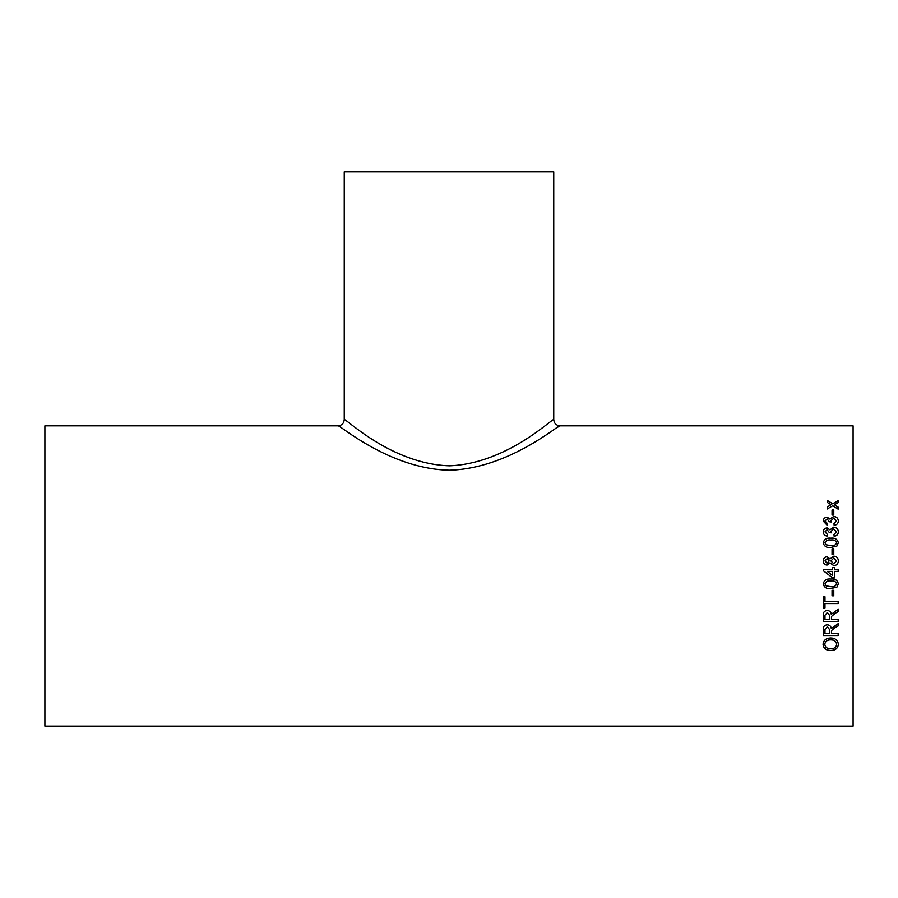 <?xml version="1.0" encoding="UTF-8"?>
<svg xmlns="http://www.w3.org/2000/svg" width="898" height="898" viewBox="0 0 898 898"><rect width="100%" height="100%" fill="white"/><g stroke="black" fill="none" stroke-linecap="round" stroke-linejoin="round"><path stroke-width="1.35" d="M834.545 577.885L832.637 577.885L834.545 577.897L834.545 571.386L838.182 571.386L838.182 569.478L834.545 569.478L834.545 567.57L832.637 567.57L834.545 567.581M853.1 575.977L853.1 425.843L559.97 425.843C559.061 424.215 508.953 468.666 449.415 470.215C389.294 469.048 338.95 424.159 338.03 425.843L44.9 425.843L44.9 726.123L853.1 726.123L853.1 575.977M832.637 577.897L823.455 570.814L823.455 569.478L832.637 569.478L832.637 567.57M832.053 515.048L832.053 510.019L833.782 510.019L833.782 515.048L832.053 515.048M833.973 523.545L836.644 520.941L833.67 518.213L830.897 520.806L831.099 521.951L829.382 521.772L827.114 518.921L824.981 521.02L827.271 523.366L827.08 525.162L823.264 521.076C823.354 518.752 824.622 517.45 827.047 517.158L830.01 519.033L833.692 516.451C836.622 516.72 838.182 518.236 838.373 520.997C838.216 523.5 836.813 524.948 834.163 525.341L833.973 523.545M833.973 534.445L836.644 531.762L833.67 528.967L830.897 531.627L831.099 532.806L829.382 532.626L827.114 529.685L824.981 531.852L827.271 534.265L827.08 536.106C824.667 535.646 823.387 534.243 823.264 531.908C823.354 529.528 824.622 528.181 827.047 527.878L830.01 529.809L833.692 527.148C836.622 527.429 838.182 528.989 838.373 531.829C838.216 534.4 836.813 535.881 834.163 536.286L833.973 534.445M823.264 542.785C824.128 539.238 826.654 537.689 830.818 538.138C835.005 537.7 837.52 539.249 838.373 542.785L836.936 546.04L830.818 547.466C826.62 547.892 824.095 546.332 823.264 542.785M832.053 554.627L832.053 549.149L833.782 549.149L833.782 554.627L832.053 554.627M827.024 565.089C824.589 564.808 823.331 563.416 823.264 560.913C823.343 558.399 824.622 556.996 827.069 556.715L829.999 558.904L833.838 556.143C836.712 556.412 838.216 557.995 838.373 560.891C838.216 563.809 836.689 565.403 833.782 565.661L829.999 562.833L827.024 565.089M823.264 583.823C824.128 580.175 826.654 578.581 830.818 579.042C835.005 578.593 837.52 580.187 838.373 583.823L836.936 587.146L830.818 588.594C826.62 589.032 824.095 587.438 823.264 583.823C824.095 587.427 826.62 589.009 830.818 588.572L836.936 587.124L838.373 583.812M832.053 595.812L832.053 590.3L833.782 590.3L833.782 595.812L832.053 595.812M824.981 601.492L824.981 596.766L823.264 596.766L823.264 608.249L824.981 608.249L824.981 603.557L838.182 603.557L838.182 601.492L824.981 601.492M838.182 611.583L835.028 613.39L838.182 611.639L838.182 609.293L831.29 614.322C830.998 611.953 829.662 610.674 827.283 610.483C824.386 610.797 823.051 612.414 823.264 615.332L823.264 621.539L838.182 621.539L838.182 619.53L831.481 619.53L831.481 617.364M835.028 613.446L831.548 616.41L831.481 617.409L831.548 616.41L835.028 613.39M838.182 625.861L835.028 627.612L838.182 625.94L838.182 623.65L831.29 628.533C830.998 626.243 829.662 624.997 827.283 624.806C824.386 625.12 823.051 626.681 823.264 629.509L823.264 635.515L838.182 635.515L838.182 633.573L831.481 633.573L831.481 631.451M835.028 627.68L831.548 630.531L831.481 631.496L831.548 630.531L835.028 627.612M823.062 644.326C823.511 640.24 826.07 638.119 830.74 637.962C835.387 638.119 837.924 640.252 838.373 644.337C837.935 648.277 835.454 650.354 830.919 650.556C826.149 650.511 823.533 648.435 823.062 644.326M834.994 504.418L834.399 504.777L838.182 507.123L838.182 509.166L832.727 505.754L827.271 508.986L827.271 506.943L831.043 504.721L827.271 502.397L827.271 500.411L832.727 503.744L838.182 500.579L838.182 502.566L834.994 504.418M558.343 426.943L559.342 426.269M559.499 426.168L559.97 425.843C556.21 425.461 554.133 423.396 553.752 419.624C552.82 417.693 507.426 463.503 449.528 465.838C390.922 464.041 345.18 417.615 344.248 419.624C343.867 423.396 341.801 425.461 338.03 425.843M553.752 419.624L553.752 171.877L344.248 171.877L344.248 419.624M838.182 507.224L834.399 504.777M827.271 500.523L832.727 503.744M832.727 503.845L838.182 500.691M827.271 507.056L831.043 504.721M838.373 644.236C837.935 648.176 835.454 650.242 830.919 650.444C826.149 650.41 823.533 648.334 823.062 644.225M836.644 644.349L836.644 644.236C836.206 641.239 834.242 639.746 830.729 639.78C827.226 639.758 825.251 641.239 824.791 644.214L824.791 644.315C825.24 647.391 827.294 648.861 830.942 648.726C834.343 648.704 836.251 647.245 836.644 644.349C836.218 641.34 834.242 639.847 830.729 639.87C827.226 639.859 825.251 641.34 824.791 644.315M838.182 635.425L823.264 635.425M827.327 626.725L824.981 629.442L827.327 626.725L829.763 629.779L827.327 626.793M829.763 629.868L829.763 633.573L824.981 633.573L824.981 629.363M838.182 621.472L823.264 621.472M827.327 612.47L824.981 615.253L827.327 612.47L829.763 615.635L827.327 612.526M829.763 615.691L829.763 619.53L824.981 619.53L824.981 615.197M824.981 608.193L823.264 608.193M838.182 603.523L824.981 603.557M833.782 595.789L832.053 595.789M836.644 583.812L836.644 583.823C835.735 581.444 833.782 580.49 830.818 580.95C827.833 580.478 825.891 581.444 824.981 583.835L826.003 585.822L830.818 586.686C833.793 587.146 835.735 586.192 836.644 583.823C835.735 581.444 833.782 580.49 830.818 580.95L830.818 580.95C827.833 580.49 825.891 581.455 824.981 583.846M832.637 569.489L823.455 569.489M832.637 577.885L830.145 575.977M834.545 569.489L838.182 569.489M827.26 571.397L832.637 575.528L832.637 571.386L827.26 571.386L832.637 575.528M823.264 560.936C823.343 558.433 824.622 557.029 827.069 556.738L829.999 558.938L833.838 556.176C836.712 556.446 838.216 558.028 838.373 560.913M830.908 560.936L833.748 563.764L836.644 560.902L833.804 558.04L830.908 560.936L833.748 563.753L836.644 560.88M827.036 563.203L829.191 560.88L827.125 558.612L824.981 560.891L827.036 563.203L829.191 560.88M824.981 560.913L827.036 563.181M832.053 549.194L833.782 549.194M823.264 542.83C824.128 539.294 826.654 537.745 830.818 538.194C835.005 537.756 837.52 539.305 838.373 542.83M824.981 542.807L826.003 544.783L830.818 545.636C833.793 546.085 835.735 545.153 836.644 542.83L836.644 542.785C835.735 540.473 833.782 539.541 830.818 539.99C827.833 539.541 825.891 540.473 824.981 542.807L826.003 544.738L830.818 545.591C833.793 546.04 835.735 545.108 836.644 542.785M833.973 534.512L836.644 531.762M830.897 531.627L831.099 532.873M824.981 531.852L827.271 534.321M823.264 531.975C823.365 529.596 824.622 528.249 827.047 527.945L830.01 529.876L833.692 527.227C836.622 527.508 838.182 529.057 838.373 531.897M833.973 523.624L836.644 520.941M830.897 520.806L831.099 522.041M824.981 521.02L827.271 523.444M823.264 521.166C823.365 518.842 824.622 517.529 827.047 517.237L830.01 519.111L833.692 516.541C836.622 516.81 838.182 518.326 838.373 521.087M832.053 510.12L833.782 510.12"/></g></svg>

